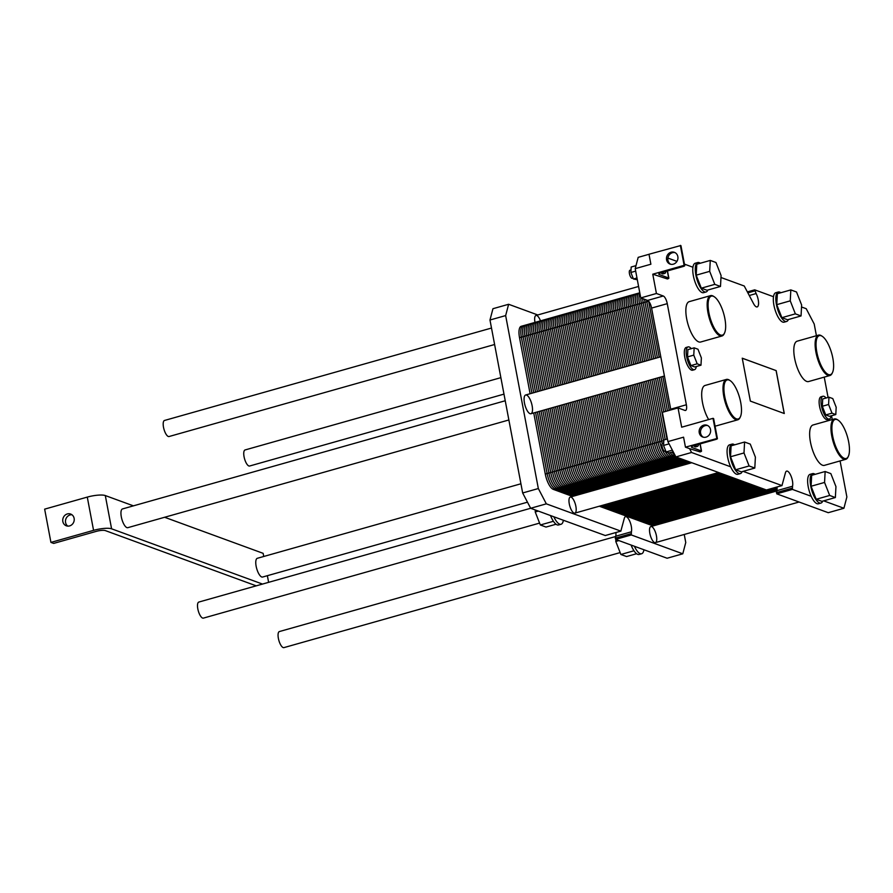 <?xml version="1.0" encoding="UTF-8"?>
<svg xmlns="http://www.w3.org/2000/svg" width="893" height="893" viewBox="0 0 893 893"><rect width="100%" height="100%" fill="white"/><g stroke="black" fill="none" stroke-linecap="round" stroke-linejoin="round"><path stroke-width="1.34" d="M649.01 254.293L638.182 257.351L635.213 268.648L640.75 297.916L647.592 300.428A6.954 2.433 -105.8 0 1 651.589 308.085L670.699 409.195A6.954 2.433 -105.8 0 1 670.822 409.943M640.75 297.916L656.422 293.496L663.265 295.996A6.954 2.433 -105.8 0 1 667.261 303.653L686.371 404.763A6.954 2.433 -105.8 0 1 685.523 410.456A6.954 2.433 -105.8 0 1 684.886 410.412L678.033 407.911L662.36 412.332L667.897 441.6L675.889 456.915L691.562 452.483L730.641 466.793A15.304 5.369 -105.8 0 1 729.548 444.826L732.048 444.122A15.304 5.369 74.2 0 0 733.153 466.09A15.304 5.369 74.2 0 0 738.98 473.48A15.304 5.369 74.2 0 0 740.375 473.58A15.304 5.369 74.2 0 0 742.15 471.627M689.563 448.654L700.09 451.903A2.433 0.558 169.3 0 0 701.53 451.099A2.433 0.558 169.3 0 0 701.329 450.932L691.874 447.471A4.867 1.116 -10.7 0 1 691.483 447.136A4.867 1.116 -10.7 0 1 694.352 445.529L715.974 439.412A2.433 0.558 169.3 0 0 717.414 438.608A2.433 0.558 169.3 0 0 717.213 438.441L685.456 447.159L689.563 448.654L691.562 452.483M667.897 441.6L683.569 437.179L685.456 447.159M635.213 268.648L650.885 264.228L648.999 254.248L680.756 245.53A2.433 0.558 -10.7 0 1 680.957 245.698L684.73 265.656A2.433 0.558 -10.7 0 1 683.301 266.46L661.668 272.577A4.867 1.116 169.3 0 0 658.8 274.184A4.867 1.116 169.3 0 0 659.201 274.519L668.645 277.98A2.433 0.558 -10.7 0 1 668.846 278.147A2.433 0.558 -10.7 0 1 667.417 278.951L652.772 274.196L684.116 265.344L680.354 245.385M656.422 293.496L652.772 274.196M673.333 264.183A6.262 5.682 110.1 0 1 670.051 264.071A6.262 5.682 110.1 0 1 666.87 256.246A6.262 5.682 110.1 0 1 674.36 252.317A6.262 5.682 110.1 0 1 677.932 258.39A6.262 5.682 110.1 0 1 673.333 264.183M662.584 272.32A8.35 2.925 74.2 0 0 663.945 273.381A8.35 2.925 74.2 0 0 664.716 273.437L663.142 273.872A8.35 2.925 -105.8 0 1 662.383 273.827A8.35 2.925 -105.8 0 1 661.021 272.767M675.03 252.619A6.262 5.682 -69.9 0 0 668.243 256.749A6.262 5.682 -69.9 0 0 670.755 264.283M684.116 265.344L684.529 265.489A2.433 0.558 -10.7 0 1 684.73 265.656M716.8 438.296L713.027 418.337L681.683 427.2L678.033 407.911M706.017 437.135A6.262 5.682 110.1 0 1 702.735 437.034A6.262 5.682 110.1 0 1 699.543 429.198A6.262 5.682 110.1 0 1 707.033 425.269A6.262 5.682 110.1 0 1 710.616 431.341A6.262 5.682 110.1 0 1 706.017 437.135M717.414 438.608L713.641 418.661A2.433 0.558 169.3 0 0 713.44 418.482L713.027 418.337M707.702 425.57A6.262 5.682 -69.9 0 0 700.916 429.7A6.262 5.682 -69.9 0 0 703.438 437.235M695.256 445.272A8.35 2.925 74.2 0 0 696.629 446.333A8.35 2.925 74.2 0 0 697.388 446.388L695.826 446.835A8.35 2.925 -105.8 0 1 695.067 446.779A8.35 2.925 -105.8 0 1 693.705 445.73M691.26 348.661A11.821 4.141 74.2 0 0 688.09 346.908A11.821 4.141 74.2 0 0 686.951 358.004A11.821 4.141 74.2 0 0 693.437 369.602A11.821 4.141 74.2 0 0 694.52 369.669A11.821 4.141 74.2 0 0 696.306 366.521M700.983 365.204L694.709 366.967L690.914 365.583L687.51 356.899L687.9 349.621L694.162 347.846L693.772 355.135L697.187 363.808L700.983 365.204L701.373 357.914L697.969 349.23L694.162 347.846M694.52 369.669L692.644 370.204A11.821 4.141 -105.8 0 1 691.562 370.137A11.821 4.141 -105.8 0 1 685.065 358.528A11.821 4.141 -105.8 0 1 686.204 347.444L688.09 346.908M687.51 356.899L693.772 355.135M690.914 365.583L697.187 363.808M697.388 446.388A8.35 2.925 74.2 0 0 698.572 444.614M701.574 443.486L697.254 444.703M664.716 273.437A8.35 2.925 74.2 0 0 665.888 271.662M668.902 270.534L664.571 271.751M672.262 449.983A8.35 2.925 -105.8 0 1 671.581 448.677M665.743 450.998L664.905 451.233A4.175 1.462 -105.8 0 1 664.526 451.211A4.175 1.462 -105.8 0 1 662.238 447.114A4.175 1.462 -105.8 0 1 662.639 443.196L663.689 442.895M633.059 278.047L632.233 278.281A4.175 1.462 -105.8 0 1 631.842 278.248A4.175 1.462 -105.8 0 1 629.554 274.162A4.175 1.462 -105.8 0 1 629.956 270.244L631.016 269.943M673.21 451.78L668.957 452.974L666.111 451.936L663.555 445.428L663.856 439.959L667.395 438.965M672.362 450.172L666.111 451.936M669.08 443.866L663.555 445.428M637.312 279.732L633.438 278.984L630.882 272.477L631.172 267.007L636.006 265.645M636.977 277.98L633.438 278.984M635.682 271.115L630.882 272.477M720.539 335.02A20.282 7.111 -105.8 0 1 708.662 311.4A20.282 7.111 -105.8 0 1 714.322 296.811A20.282 7.111 -105.8 0 1 723.721 313.7A20.282 7.111 -105.8 0 1 724.547 333A20.282 7.111 -105.8 0 1 720.539 335.02M721.957 335.991L700.637 342.019A20.974 7.356 -105.8 0 1 698.717 341.885A20.974 7.356 -105.8 0 1 687.208 321.313A20.974 7.356 -105.8 0 1 689.229 301.644L710.549 295.628A20.974 7.356 74.2 0 0 708.517 315.296A20.974 7.356 74.2 0 0 720.037 335.857A20.974 7.356 74.2 0 0 721.957 335.991A20.974 7.356 74.2 0 0 724.19 333.77L724.547 333M714.322 296.811L713.607 296.342A20.974 7.356 74.2 0 0 710.549 295.628M736.379 418.839A20.282 7.111 -105.8 0 1 724.491 395.219A20.282 7.111 -105.8 0 1 730.161 380.63A20.282 7.111 -105.8 0 1 739.549 397.508A20.282 7.111 -105.8 0 1 740.386 416.819A20.282 7.111 -105.8 0 1 736.379 418.839M708.662 419.576A20.974 7.356 -105.8 0 1 701.898 398.546A20.974 7.356 -105.8 0 1 705.068 385.463L726.377 379.436A20.974 7.356 74.2 0 0 724.357 399.104A20.974 7.356 74.2 0 0 735.877 419.677A20.974 7.356 74.2 0 0 737.785 419.81A20.974 7.356 74.2 0 0 740.029 417.589L740.386 416.819M737.785 419.81L716.476 425.827A20.974 7.356 -105.8 0 1 714.992 425.838M730.161 380.63L729.447 380.161A20.974 7.356 74.2 0 0 726.377 379.436M734.582 444.848A15.304 5.369 74.2 0 0 732.048 444.122M754.808 468.055L741.324 471.861L735.631 469.774L730.519 456.758L731.11 445.83L744.583 442.024L744.003 452.952L749.115 465.967L754.808 468.055L755.389 457.127L750.276 444.111L744.583 442.024M740.375 473.58L737.875 474.283A15.304 5.369 -105.8 0 1 730.641 466.793M700.268 263.245A15.304 5.369 74.2 0 0 697.734 262.52A15.304 5.369 74.2 0 0 696.261 276.875A15.304 5.369 74.2 0 0 704.666 291.877A15.304 5.369 74.2 0 0 706.062 291.978A15.304 5.369 74.2 0 0 707.836 290.024M720.495 286.452L707.01 290.258L701.318 288.182L696.205 275.167L696.797 264.228L710.27 260.421L709.689 271.349L714.791 284.365L720.495 286.452L721.075 275.524L715.963 262.509L710.27 260.421M706.062 291.978L703.561 292.681A15.304 5.369 -105.8 0 1 695.859 284.119A15.304 5.369 -105.8 0 1 692.935 267.23A15.304 5.369 -105.8 0 1 695.234 263.223L697.734 262.52M730.519 456.758L744.003 452.952M735.631 469.774L749.115 465.967M696.205 275.167L709.689 271.349M701.318 288.182L714.791 284.365M777.01 486.998A8.696 3.047 -105.8 0 1 776.854 490.681L776.754 493.84L828.246 512.694L843.918 508.262L846.877 496.966L840.079 460.933M675.889 456.915L766.406 489.978M780.828 292.737A15.304 5.369 74.2 0 0 778.305 292.011A15.304 5.369 74.2 0 0 776.821 306.366A15.304 5.369 74.2 0 0 785.226 321.368A15.304 5.369 74.2 0 0 786.621 321.469L784.121 322.172A15.304 5.369 -105.8 0 1 776.419 313.61A15.304 5.369 -105.8 0 1 773.494 296.722L754.719 289.845L756.114 293.563A8.696 3.047 -105.8 0 1 758.525 301.968A8.696 3.047 -105.8 0 1 757.175 306.924A8.696 3.047 -105.8 0 1 753.502 303.542L744.26 286.017L720.975 277.5M692.935 267.23L684.44 264.127M676.95 261.381L667.897 258.066M742.25 358.238L776.173 370.617L784.277 413.515L750.354 401.102L742.25 358.193L776.173 370.617M784.21 413.492L776.106 370.628M801.054 315.943L787.57 319.761L781.877 317.674L776.765 304.658L790.249 300.841L795.362 313.856L801.054 315.943L801.635 305.015L796.523 292L790.83 289.912L790.249 300.841M781.877 317.674L795.362 313.856M776.765 304.658L777.356 293.719L790.83 289.912M835.368 497.546L821.884 501.353L816.191 499.276L811.078 486.25L824.563 482.443L829.675 495.459L835.368 497.546L835.948 486.618L830.836 473.603L825.143 471.515L824.563 482.443M816.191 499.276L829.675 495.459M811.078 486.25L811.67 475.322L825.143 471.515M773.494 296.722A15.304 5.369 -105.8 0 1 775.794 292.725L778.305 292.011M820.935 503.072L818.435 503.775A15.304 5.369 -105.8 0 1 811.201 496.285A15.304 5.369 -105.8 0 1 810.107 474.317L812.619 473.614A15.304 5.369 74.2 0 0 813.713 495.582A15.304 5.369 74.2 0 0 819.54 502.971A15.304 5.369 74.2 0 0 820.935 503.072A15.304 5.369 74.2 0 0 822.71 501.118M786.621 321.469A15.304 5.369 74.2 0 0 788.396 319.527M815.142 474.339A15.304 5.369 74.2 0 0 812.619 473.614M838.125 420.145L837.411 419.688A20.974 7.356 74.2 0 0 834.341 418.962A20.974 7.356 74.2 0 0 832.321 438.63A20.974 7.356 74.2 0 0 843.84 459.203A20.974 7.356 74.2 0 0 845.749 459.326A20.974 7.356 74.2 0 0 847.982 457.116L848.35 456.345A20.282 7.111 -105.8 0 1 844.343 458.366A20.282 7.111 -105.8 0 1 832.455 434.746A20.282 7.111 -105.8 0 1 838.125 420.145A20.282 7.111 -105.8 0 1 847.513 437.034A20.282 7.111 -105.8 0 1 848.35 456.345M845.749 459.326L824.44 465.353A20.974 7.356 -105.8 0 1 822.52 465.231A20.974 7.356 -105.8 0 1 811 444.658A20.974 7.356 -105.8 0 1 813.021 424.99L834.341 418.962M822.286 336.337L821.571 335.868A20.974 7.356 74.2 0 0 818.501 335.143A20.974 7.356 74.2 0 0 816.481 354.811A20.974 7.356 74.2 0 0 828.001 375.384A20.974 7.356 74.2 0 0 829.91 375.518A20.974 7.356 74.2 0 0 832.153 373.296L832.51 372.526A20.282 7.111 -105.8 0 1 828.503 374.547A20.282 7.111 -105.8 0 1 816.615 350.927A20.282 7.111 -105.8 0 1 822.286 336.337A20.282 7.111 -105.8 0 1 831.673 353.226A20.282 7.111 -105.8 0 1 832.51 372.526M829.91 375.518L808.6 381.545A20.974 7.356 -105.8 0 1 806.68 381.411A20.974 7.356 -105.8 0 1 795.161 360.839A20.974 7.356 -105.8 0 1 797.192 341.171L818.501 335.143M835.792 414.553L836.183 407.264L832.778 398.591L828.983 397.195L828.592 404.484L831.997 413.169L835.792 414.553L829.53 416.328L825.735 414.932L831.997 413.169M825.735 414.932L822.319 406.259L822.71 398.97L828.983 397.195M822.319 406.259L828.592 404.484M826.07 398.021A11.821 4.141 74.2 0 0 822.899 396.269A11.821 4.141 74.2 0 0 821.761 407.353A11.821 4.141 74.2 0 0 828.257 418.962A11.821 4.141 74.2 0 0 829.34 419.029A11.821 4.141 74.2 0 0 831.115 415.881M829.34 419.029L827.454 419.565A11.821 4.141 -105.8 0 1 826.371 419.487A11.821 4.141 -105.8 0 1 819.886 407.889A11.821 4.141 -105.8 0 1 821.024 396.805L822.899 396.269M816.414 335.735L814.204 324.014L806.212 308.699L801.534 306.991M832.254 419.554L831.539 415.758M828.079 397.452L824.239 377.125M743.11 471.359L781.967 485.58L785.46 472.721A8.696 3.047 -105.8 0 1 786.633 471.124A8.696 3.047 -105.8 0 1 791.198 476.471A8.696 3.047 -105.8 0 1 792.526 486.25L792.426 489.409L811.201 496.285M823.67 500.85L843.918 508.262M539.595 523.097L203.381 618.123A8.35 2.925 -105.8 0 1 202.611 618.068A8.35 2.925 -105.8 0 1 198.034 609.886A8.35 2.925 -105.8 0 1 198.838 602.061L546.326 503.842L620.836 531.123L624.33 518.264A8.696 3.047 -105.8 0 1 625.502 516.656A8.696 3.047 -105.8 0 1 630.067 522.014A8.696 3.047 -105.8 0 1 631.396 531.793L631.295 534.952L682.788 553.805L685.757 542.509L684.239 534.472M620.155 552.588L283.941 647.615A8.35 2.925 -105.8 0 1 283.17 647.57A8.35 2.925 -105.8 0 1 278.594 639.377A8.35 2.925 -105.8 0 1 279.397 631.552L615.657 536.514M262.497 584.067L111.592 528.812A13.908 3.204 169.3 0 0 93.564 530.353L50.934 542.408L53.669 543.413L96.31 531.357A6.954 1.607 -10.7 0 1 105.318 530.587L256.224 585.841M268.614 582.336L267.364 575.695M263.725 556.484L263.134 553.336L164.625 517.27M50.934 542.408L44.65 509.144L87.28 497.1A13.908 3.204 -10.7 0 1 105.307 495.559L133.425 505.851M508.865 419.978L127.811 527.674A9.745 3.416 -105.8 0 1 126.918 527.618A9.745 3.416 -105.8 0 1 121.571 518.063A9.745 3.416 -105.8 0 1 122.508 508.932L505.237 400.756M527.473 502.179L262.62 577.034A9.745 3.416 -105.8 0 1 261.738 576.978A9.745 3.416 -105.8 0 1 256.391 567.423A9.745 3.416 -105.8 0 1 257.329 558.292L520.92 483.783M69.609 525.91A6.262 5.682 110.1 0 1 66.328 525.81A6.262 5.682 110.1 0 1 63.146 517.973A6.262 5.682 110.1 0 1 70.636 514.044A6.262 5.682 110.1 0 1 74.208 520.117A6.262 5.682 110.1 0 1 69.609 525.91M71.931 514.748A6.262 5.682 -69.9 0 0 65.881 518.978A6.262 5.682 -69.9 0 0 67.768 526.111M503.987 394.126L249.627 466.012A8.35 2.925 -105.8 0 1 248.857 465.967A8.35 2.925 -105.8 0 1 244.28 457.774A8.35 2.925 -105.8 0 1 245.084 449.949L500.873 377.65M494.61 344.508L169.067 436.521A8.35 2.925 -105.8 0 1 168.297 436.476A8.35 2.925 -105.8 0 1 163.72 428.283A8.35 2.925 -105.8 0 1 164.524 420.458L491.496 328.044M537.776 314.961L508.619 304.279L492.947 308.71L489.978 320.007L522.662 492.969L530.654 508.273L553.839 516.768A15.304 5.369 -105.8 0 0 561.072 524.258A15.304 5.369 -105.8 0 0 563.36 520.251L553.839 516.768M522.662 492.969L538.334 488.538L546.326 503.842M489.978 320.007L505.65 315.586L538.334 488.538M508.619 304.279L505.65 315.586M550.523 515.551A15.304 5.369 74.2 0 0 551.338 517.471A15.304 5.369 74.2 0 0 557.165 524.872A15.304 5.369 74.2 0 0 558.56 524.961L561.072 524.258M535.331 509.992L535.22 511.957L540.332 524.972L546.025 527.06L556.038 524.236M538.323 511.086L535.22 511.957M553.414 521.278L540.332 524.972M574.087 513.084A8.35 2.925 -105.8 0 1 569.5 504.891A8.35 2.925 -105.8 0 1 570.303 497.066A8.35 2.925 -105.8 0 1 575.393 504.299A8.35 2.925 -105.8 0 1 574.846 513.129A8.35 2.925 -105.8 0 1 574.087 513.084M530.051 413.682A9.745 3.416 -105.8 0 1 524.704 404.127A9.745 3.416 -105.8 0 1 525.642 394.996A9.745 3.416 -105.8 0 1 531.581 403.435A9.745 3.416 -105.8 0 1 530.944 413.738A9.745 3.416 -105.8 0 1 530.051 413.682M534.996 322.406A8.35 2.925 -105.8 0 1 535.99 315.463A8.35 2.925 -105.8 0 1 540.477 320.855M654.647 542.576A8.35 2.925 -105.8 0 1 650.059 534.382A8.35 2.925 -105.8 0 1 650.874 526.557A8.35 2.925 -105.8 0 1 655.953 533.791A8.35 2.925 -105.8 0 1 655.406 542.62A8.35 2.925 -105.8 0 1 654.647 542.576M631.083 545.043A15.304 5.369 74.2 0 0 631.898 546.962A15.304 5.369 74.2 0 0 637.725 554.363A15.304 5.369 74.2 0 0 639.12 554.453L641.632 553.749A15.304 5.369 -105.8 0 1 634.398 546.259L615.623 539.383L631.295 534.952M682.788 553.805L667.116 558.237L643.92 549.742A15.304 5.369 -105.8 0 1 641.632 553.749M615.891 539.484L615.779 541.459L620.892 554.475L626.585 556.551L636.597 553.727M618.882 540.578L615.779 541.459M633.974 550.769L620.892 554.475M643.92 549.742L634.398 546.259M615.88 532.541A8.696 3.047 -105.8 0 1 615.724 536.224L615.623 539.383M563.36 520.251L605.275 535.521M777.089 488.728L774.387 487.745M667.428 410.903L661.01 376.98M657.382 357.758L646.8 301.711A13.908 4.878 -105.8 0 1 646.521 300.037A13.908 4.878 74.2 0 0 646.8 301.711L657.382 357.758L646.8 301.711A13.908 4.878 -105.8 0 1 646.521 300.037M771.306 492.512L717.492 472.81M690.747 463.02L671.469 455.966A13.908 4.878 -105.8 0 1 668.009 452.628A13.908 4.878 74.2 0 0 671.469 455.966L690.747 463.02L671.469 455.966A13.908 4.878 -105.8 0 1 668.009 452.628M663.745 441.968A13.908 4.878 -105.8 0 1 663.466 440.651L651.923 379.547L663.466 440.651A13.908 4.878 74.2 0 0 663.745 441.968A13.908 4.878 -105.8 0 1 663.466 440.651L651.923 379.547M648.296 360.325L637.702 304.279A13.908 4.878 -105.8 0 1 639.399 292.904A13.908 4.878 74.2 0 0 637.702 304.279L648.296 360.325L637.702 304.279A13.908 4.878 -105.8 0 1 639.779 292.837A13.908 4.878 74.2 0 0 639.399 292.904L639.779 292.792M762.22 495.079L708.406 475.377M681.66 465.588L662.372 458.533A13.908 4.878 -105.8 0 1 654.379 443.218L642.837 382.115L654.379 443.218A13.908 4.878 74.2 0 0 662.372 458.533L681.66 465.588L662.372 458.533A13.908 4.878 -105.8 0 1 654.379 443.218L642.837 382.115M639.198 362.893L628.616 306.857A13.908 4.878 -105.8 0 1 630.313 295.471A13.908 4.878 74.2 0 0 628.616 306.857L639.198 362.893L628.616 306.857A13.908 4.878 -105.8 0 1 631.574 295.561A13.908 4.878 74.2 0 0 630.313 295.471L639.399 292.904M753.134 497.658L699.319 477.956M672.574 468.166L653.285 461.101A13.908 4.878 -105.8 0 1 645.293 445.786L633.74 384.682L645.293 445.786A13.908 4.878 74.2 0 0 653.285 461.101L672.574 468.166L653.285 461.101A13.908 4.878 -105.8 0 1 645.293 445.786L633.74 384.682M630.112 365.471L619.519 309.424A13.908 4.878 -105.8 0 1 621.215 298.039A13.908 4.878 74.2 0 0 619.519 309.424L630.112 365.471L619.519 309.424A13.908 4.878 -105.8 0 1 622.488 298.128A13.908 4.878 74.2 0 0 621.215 298.039L630.313 295.471M744.036 500.225L690.222 480.523M663.477 470.734L644.188 463.668A13.908 4.878 -105.8 0 1 636.196 448.364L624.654 387.249L636.196 448.364A13.908 4.878 74.2 0 0 644.188 463.668L663.477 470.734L644.188 463.668A13.908 4.878 -105.8 0 1 636.196 448.364L624.654 387.249M621.026 368.039L610.432 311.992A13.908 4.878 -105.8 0 1 612.129 300.606A13.908 4.878 74.2 0 0 610.432 311.992L621.026 368.039L610.432 311.992A13.908 4.878 -105.8 0 1 613.402 300.695A13.908 4.878 74.2 0 0 612.129 300.606L621.215 298.039M734.95 502.792L681.136 483.091M654.39 473.301L635.102 466.235A13.908 4.878 -105.8 0 1 627.109 450.932L615.556 389.817L627.109 450.932A13.908 4.878 74.2 0 0 635.102 466.235L654.39 473.301L635.102 466.235A13.908 4.878 -105.8 0 1 627.109 450.932L615.556 389.817M611.928 370.606L601.335 314.559A13.908 4.878 -105.8 0 1 603.032 303.173A13.908 4.878 74.2 0 0 601.335 314.559L611.928 370.606L601.335 314.559A13.908 4.878 -105.8 0 1 604.304 303.263A13.908 4.878 74.2 0 0 603.032 303.173L612.129 300.606M725.853 505.36L672.038 485.658M645.293 475.869L626.015 468.814A13.908 4.878 -105.8 0 1 618.012 453.499L606.47 392.395L618.012 453.499A13.908 4.878 74.2 0 0 626.015 468.814L645.293 475.869L626.015 468.814A13.908 4.878 -105.8 0 1 618.012 453.499L606.47 392.395M602.842 373.174L592.249 317.127A13.908 4.878 -105.8 0 1 593.945 305.752A13.908 4.878 74.2 0 0 592.249 317.127L602.842 373.174L592.249 317.127A13.908 4.878 -105.8 0 1 595.218 305.83A13.908 4.878 74.2 0 0 593.945 305.752L603.032 303.173M716.766 507.927L662.952 488.225M636.207 478.436L616.918 471.381A13.908 4.878 -105.8 0 1 608.926 456.066L597.384 394.963L608.926 456.066A13.908 4.878 74.2 0 0 616.918 471.381L636.207 478.436L616.918 471.381A13.908 4.878 -105.8 0 1 608.926 456.066L597.384 394.963M593.745 375.741L583.162 319.705A13.908 4.878 -105.8 0 1 584.859 308.319A13.908 4.878 74.2 0 0 583.162 319.705L593.745 375.741L583.162 319.705A13.908 4.878 -105.8 0 1 586.121 308.398A13.908 4.878 74.2 0 0 584.859 308.319L593.945 305.752M707.68 510.506L653.855 490.804M627.109 481.003L607.832 473.949A13.908 4.878 -105.8 0 1 599.839 458.634L588.286 397.53L599.839 458.634A13.908 4.878 74.2 0 0 607.832 473.949L627.109 481.003L607.832 473.949A13.908 4.878 -105.8 0 1 599.839 458.634L588.286 397.53M584.658 378.319L574.065 322.273A13.908 4.878 -105.8 0 1 575.762 310.887A13.908 4.878 74.2 0 0 574.065 322.273L584.658 378.319L574.065 322.273A13.908 4.878 -105.8 0 1 577.034 310.976A13.908 4.878 74.2 0 0 575.762 310.887L584.859 308.319M698.583 513.073L644.768 493.371M618.023 483.582L598.734 476.516A13.908 4.878 -105.8 0 1 590.742 461.201L579.2 400.097L590.742 461.201A13.908 4.878 74.2 0 0 598.734 476.516L618.023 483.582L598.734 476.516A13.908 4.878 -105.8 0 1 590.742 461.201L579.2 400.097M575.561 380.887L564.979 324.84A13.908 4.878 -105.8 0 1 566.675 313.454A13.908 4.878 74.2 0 0 564.979 324.84L575.561 380.887L564.979 324.84A13.908 4.878 -105.8 0 1 567.948 313.543A13.908 4.878 74.2 0 0 566.675 313.454L575.762 310.887M689.496 515.641L635.682 495.939M608.937 486.149L589.648 479.083A13.908 4.878 -105.8 0 1 581.656 463.78L570.102 402.665L581.656 463.78A13.908 4.878 74.2 0 0 589.648 479.083L608.937 486.149L589.648 479.083A13.908 4.878 -105.8 0 1 581.656 463.78L570.102 402.665M566.475 383.454L555.881 327.407A13.908 4.878 -105.8 0 1 557.578 316.022A13.908 4.878 74.2 0 0 555.881 327.407L566.475 383.454L555.881 327.407A13.908 4.878 -105.8 0 1 558.851 316.111A13.908 4.878 74.2 0 0 557.578 316.022L566.675 313.454M680.399 518.208L626.585 498.506M599.839 488.717L580.55 481.651A13.908 4.878 -105.8 0 1 572.558 466.347L561.016 405.243L572.558 466.347A13.908 4.878 74.2 0 0 580.55 481.651L599.839 488.717L580.55 481.651A13.908 4.878 -105.8 0 1 572.558 466.347L561.016 405.243M557.388 386.022L546.795 329.975A13.908 4.878 -105.8 0 1 548.492 318.6A13.908 4.878 74.2 0 0 546.795 329.975L557.388 386.022L546.795 329.975A13.908 4.878 -105.8 0 1 549.764 318.678A13.908 4.878 74.2 0 0 548.492 318.6L557.578 316.022M671.313 520.775L617.498 501.073M590.753 491.284L571.464 484.229A13.908 4.878 -105.8 0 1 563.472 468.914L551.919 407.811L563.472 468.914A13.908 4.878 74.2 0 0 571.464 484.229L590.753 491.284L571.464 484.229A13.908 4.878 -105.8 0 1 563.472 468.914L551.919 407.811M548.291 388.589L537.709 332.553A13.908 4.878 -105.8 0 1 539.394 321.167A13.908 4.878 74.2 0 0 537.709 332.553L548.291 388.589L537.709 332.553A13.908 4.878 -105.8 0 1 540.667 321.246A13.908 4.878 74.2 0 0 539.394 321.167L548.492 318.6M662.215 523.354L608.401 503.652M581.656 493.851L562.378 486.797A13.908 4.878 -105.8 0 1 554.374 471.482L542.832 410.378L554.374 471.482A13.908 4.878 74.2 0 0 562.378 486.797L581.656 493.851L562.378 486.797A13.908 4.878 -105.8 0 1 554.374 471.482L542.832 410.378M539.205 391.156L528.611 335.121A13.908 4.878 -105.8 0 1 530.308 323.735A13.908 4.878 74.2 0 0 528.611 335.121L539.205 391.156L528.611 335.121A13.908 4.878 -105.8 0 1 531.581 323.824A13.908 4.878 74.2 0 0 530.308 323.735L539.394 321.167M653.129 525.921L599.315 506.219L653.129 525.921M545.288 474.049A13.908 4.878 -105.8 0 0 553.28 489.364L572.569 496.43L553.28 489.364A13.908 4.878 -105.8 0 1 545.288 474.049L533.746 412.946L545.288 474.049L663.823 440.55M522.483 326.391A13.908 4.878 -105.8 0 0 519.525 337.688L530.107 393.735L519.525 337.688A13.908 4.878 -105.8 0 1 521.222 326.302L530.308 323.735M776.207 487.232L777.055 487.545M669.248 410.389L662.829 376.455M659.201 357.245L648.608 301.198A13.908 4.878 -105.8 0 1 648.608 301.175M772.568 488.259L777.01 489.877M665.609 411.416L659.201 377.493M655.562 358.272L644.98 302.225A13.908 4.878 -105.8 0 1 644.556 299.311M770.748 488.772L776.765 490.971M663.789 411.93L657.382 378.007M653.743 358.785L643.161 302.738A13.908 4.878 -105.8 0 1 642.647 298.619M768.929 489.286L774.945 491.485M667.004 439.066L655.562 378.52M651.935 359.299L641.341 303.252A13.908 4.878 -105.8 0 1 640.794 297.938M674.784 454.794A13.908 4.878 -105.8 0 1 672.005 452.115M670.185 452.628A13.908 4.878 -105.8 0 0 673.277 455.452L675.555 456.278M767.12 489.799L773.126 491.998M665.185 439.59L653.743 379.034M650.115 359.812L639.522 303.765A13.908 4.878 -105.8 0 1 639.913 293.518M665.051 451.188A13.908 4.878 -105.8 0 0 669.65 456.479L688.938 463.534M715.673 473.323L769.498 493.025M662.204 443.62A13.908 4.878 -105.8 0 1 661.657 441.164L650.104 380.061M646.476 360.839L635.883 304.803A13.908 4.878 -105.8 0 1 638.562 293.406M648.285 380.574L659.838 441.678A13.908 4.878 -105.8 0 0 667.83 456.993L687.119 464.047M713.864 473.837L767.679 493.539M644.657 361.352L634.063 305.317A13.908 4.878 -105.8 0 1 637.033 294.009M646.465 381.088L658.018 442.191A13.908 4.878 -105.8 0 0 666.011 457.506L685.299 464.561M712.045 474.35L765.859 494.052M642.837 361.866L632.244 305.83A13.908 4.878 -105.8 0 1 635.213 294.523M644.657 381.601L656.199 442.705A13.908 4.878 -105.8 0 0 664.191 458.02L683.48 465.074M710.225 474.864L764.04 494.566M641.018 362.379L630.436 306.344A13.908 4.878 -105.8 0 1 633.394 295.047M641.018 382.628L652.56 443.732A13.908 4.878 -105.8 0 0 660.552 459.047L679.841 466.101M706.586 475.902L760.401 495.604M637.379 363.406L626.797 307.371A13.908 4.878 -105.8 0 1 629.476 295.985M639.198 383.142L650.74 444.245A13.908 4.878 -105.8 0 0 658.733 459.56L678.021 466.615M704.767 476.416L758.581 496.117M635.57 363.931L624.977 307.884A13.908 4.878 -105.8 0 1 627.946 296.588M637.379 383.655L648.921 444.759A13.908 4.878 -105.8 0 0 656.924 460.074L676.202 467.128M702.947 476.929L756.762 496.631M633.751 364.444L623.158 308.398A13.908 4.878 -105.8 0 1 626.127 297.101M635.559 384.169L647.101 445.272A13.908 4.878 -105.8 0 0 655.105 460.587L674.382 467.642M701.128 477.442L754.953 497.144M631.931 364.958L621.338 308.911A13.908 4.878 -105.8 0 1 624.307 297.615M631.92 385.196L643.473 446.299A13.908 4.878 -105.8 0 0 651.466 461.614L670.755 468.68M697.5 478.469L751.314 498.171M628.292 365.985L617.699 309.938A13.908 4.878 -105.8 0 1 620.378 298.552M630.101 385.709L641.654 446.813A13.908 4.878 -105.8 0 0 649.646 462.127L668.935 469.193M695.68 478.983L749.495 498.685M626.473 366.498L615.88 310.451A13.908 4.878 -105.8 0 1 618.849 299.155M628.292 386.222L639.835 447.326A13.908 4.878 -105.8 0 0 647.827 462.641L667.116 469.707M693.861 479.496L747.675 499.198M624.654 367.012L614.071 310.965A13.908 4.878 -105.8 0 1 617.03 299.668M626.473 386.736L638.015 447.851A13.908 4.878 -105.8 0 0 646.007 463.154L665.296 470.22M692.042 480.01L745.856 499.712M622.834 367.525L612.252 311.478A13.908 4.878 -105.8 0 1 615.21 300.182M622.834 387.763L634.376 448.878A13.908 4.878 -105.8 0 0 642.368 464.181L661.657 471.247M688.403 481.037L742.217 500.739M619.206 368.552L608.613 312.505A13.908 4.878 -105.8 0 1 611.292 301.12M621.015 388.276L632.557 449.391A13.908 4.878 -105.8 0 0 640.56 464.695L659.838 471.761M686.583 481.55L740.397 501.252M617.387 369.066L606.793 313.019A13.908 4.878 -105.8 0 1 609.763 301.722M619.195 388.79L630.748 449.905A13.908 4.878 -105.8 0 0 638.741 465.208L658.029 472.274M684.764 482.064L738.589 501.766M615.567 369.579L604.974 313.532A13.908 4.878 -105.8 0 1 607.943 302.236M617.376 389.303L628.929 450.418A13.908 4.878 -105.8 0 0 636.921 465.722L656.21 472.788M682.955 482.577L736.77 502.279M613.748 370.093L603.155 314.046A13.908 4.878 -105.8 0 1 606.124 302.749M613.748 390.33L625.29 451.445A13.908 4.878 -105.8 0 0 633.282 466.749L652.571 473.815M679.316 483.604L733.131 503.306M610.109 371.12L599.527 315.073A13.908 4.878 -105.8 0 1 602.195 303.687M611.928 390.855L623.47 451.958A13.908 4.878 -105.8 0 0 631.463 467.262L650.751 474.328M677.497 484.118L731.311 503.819M608.289 371.633L597.707 315.586A13.908 4.878 -105.8 0 1 600.665 304.29M610.109 391.368L621.651 452.472A13.908 4.878 -105.8 0 0 629.643 467.776L648.932 474.842M675.677 484.631L729.492 504.333M606.47 372.147L595.888 316.1A13.908 4.878 -105.8 0 1 598.857 304.803M608.289 391.882L619.831 452.985A13.908 4.878 -105.8 0 0 627.824 468.289L647.112 475.355M673.858 485.145L727.672 504.846M604.661 372.66L594.068 316.613A13.908 4.878 -105.8 0 1 597.037 305.317M604.65 392.909L616.192 454.012A13.908 4.878 -105.8 0 0 624.196 469.327L643.473 476.382M670.219 486.172L724.044 505.873M601.022 373.687L590.429 317.64A13.908 4.878 -105.8 0 1 593.108 306.254M602.831 393.422L614.384 454.526A13.908 4.878 -105.8 0 0 622.376 469.841L641.665 476.895M668.399 486.685L722.225 506.387M599.203 374.2L588.61 318.154A13.908 4.878 -105.8 0 1 591.579 306.857M601.011 393.936L612.565 455.039A13.908 4.878 -105.8 0 0 620.557 470.354L639.846 477.409M666.591 487.198L720.405 506.9M597.384 374.714L586.79 318.678A13.908 4.878 -105.8 0 1 589.76 307.371M599.192 394.449L610.745 455.553A13.908 4.878 -105.8 0 0 618.737 470.868L638.026 477.922M664.772 487.712L718.586 507.414M595.564 375.227L584.971 319.192A13.908 4.878 -105.8 0 1 587.94 307.884M595.564 395.476L607.106 456.58A13.908 4.878 -105.8 0 0 615.098 471.895L634.387 478.949M661.133 488.739L714.947 508.441M591.925 376.254L581.343 320.219A13.908 4.878 -105.8 0 1 584.022 308.833M593.745 395.99L605.287 457.093A13.908 4.878 -105.8 0 0 613.279 472.408L632.568 479.463M659.313 489.252L713.127 508.954M590.117 376.768L579.524 320.732A13.908 4.878 -105.8 0 1 582.493 309.436M591.925 396.503L603.467 457.607A13.908 4.878 -105.8 0 0 611.459 472.922L630.748 479.976M657.494 489.777L711.308 509.479M588.297 377.281L577.704 321.246A13.908 4.878 -105.8 0 1 580.673 309.949M590.106 397.017L601.648 458.12A13.908 4.878 -105.8 0 0 609.651 473.435L628.929 480.49M655.674 490.29L709.489 509.992M586.478 377.806L575.885 321.759A13.908 4.878 -105.8 0 1 578.854 310.463M586.467 398.044L598.02 459.147A13.908 4.878 -105.8 0 0 606.012 474.462L625.301 481.517M652.046 491.317L705.861 511.019M582.839 378.833L572.246 322.786A13.908 4.878 -105.8 0 1 574.925 311.4M584.647 398.557L596.2 459.661A13.908 4.878 -105.8 0 0 604.193 474.976L623.481 482.041M650.227 491.831L704.041 511.533M581.019 379.346L570.426 323.299A13.908 4.878 -105.8 0 1 573.395 312.003M582.828 399.071L594.381 460.174A13.908 4.878 -105.8 0 0 602.373 475.489L621.662 482.555M648.407 492.344L702.222 512.046M579.2 379.86L568.618 323.813A13.908 4.878 -105.8 0 1 571.576 312.517M581.019 399.584L592.561 460.688A13.908 4.878 -105.8 0 0 600.554 476.002L619.842 483.068M646.588 492.858L700.402 512.56M577.38 380.373L566.798 324.326A13.908 4.878 -105.8 0 1 569.756 313.03M577.38 400.611L588.922 461.726A13.908 4.878 -105.8 0 0 596.915 477.029L616.203 484.095M642.949 493.885L696.763 513.587M573.752 381.4L563.159 325.353A13.908 4.878 -105.8 0 1 565.838 313.968M575.561 401.124L587.103 462.239A13.908 4.878 -105.8 0 0 595.095 477.543L614.384 484.609M641.129 494.398L694.944 514.1M571.933 381.914L561.34 325.867A13.908 4.878 -105.8 0 1 564.309 314.57M573.741 401.638L585.283 462.753A13.908 4.878 -105.8 0 0 593.287 478.056L612.565 485.122M639.31 494.912L693.135 514.614M570.114 382.427L559.52 326.38A13.908 4.878 -105.8 0 1 562.49 315.084M571.922 402.151L583.475 463.266A13.908 4.878 -105.8 0 0 591.467 478.57L610.756 485.636M637.49 495.425L691.316 515.127M568.294 382.941L557.701 326.894A13.908 4.878 -105.8 0 1 560.67 315.597M568.283 403.178L579.836 464.293A13.908 4.878 -105.8 0 0 587.828 479.597L607.117 486.663M633.863 496.452L687.677 516.154M564.655 383.968L554.062 327.921A13.908 4.878 -105.8 0 1 556.741 316.535M566.475 403.692L578.017 464.806A13.908 4.878 -105.8 0 0 586.009 480.11L605.298 487.176M632.043 496.966L685.857 516.667M562.836 384.481L552.254 328.434A13.908 4.878 -105.8 0 1 555.212 317.138M564.655 404.205L576.197 465.32A13.908 4.878 -105.8 0 0 584.189 480.624L603.478 487.69M630.224 497.479L684.038 517.181M561.016 384.995L550.434 328.948A13.908 4.878 -105.8 0 1 553.392 317.651M562.836 404.73L574.378 465.833A13.908 4.878 -105.8 0 0 582.37 481.137L601.659 488.203M628.404 497.993L682.219 517.694M559.208 385.508L548.615 329.461A13.908 4.878 -105.8 0 1 551.584 318.165M559.197 405.757L570.739 466.86A13.908 4.878 -105.8 0 0 578.742 482.164L598.02 489.23M624.765 499.02L678.58 518.721M555.569 386.535L544.976 330.488A13.908 4.878 -105.8 0 1 547.655 319.102M557.377 406.27L568.93 467.374A13.908 4.878 -105.8 0 0 576.923 482.689L596.2 489.744M622.946 499.533L676.771 519.235M553.749 387.049L543.156 331.002A13.908 4.878 -105.8 0 1 546.125 319.705M555.558 406.784L567.111 467.887A13.908 4.878 -105.8 0 0 575.103 483.202L594.392 490.257M621.137 500.047L674.952 519.748M551.93 387.562L541.337 331.515A13.908 4.878 -105.8 0 1 544.306 320.219M553.738 407.297L565.291 468.401A13.908 4.878 -105.8 0 0 573.284 483.716L592.572 490.77M619.318 500.56L673.132 520.262M550.11 388.075L539.517 332.029A13.908 4.878 -105.8 0 1 542.486 320.732M550.11 408.324L561.652 469.428A13.908 4.878 -105.8 0 0 569.645 484.743L588.933 491.797M615.679 501.587L669.493 521.289M546.471 389.102L535.889 333.067A13.908 4.878 -105.8 0 1 538.557 321.681M548.291 408.838L559.833 469.941A13.908 4.878 -105.8 0 0 567.825 485.256L587.114 492.311M613.859 502.1L667.674 521.802M544.652 389.616L534.07 333.58A13.908 4.878 -105.8 0 1 537.039 322.273M546.471 409.351L558.013 470.455A13.908 4.878 -105.8 0 0 566.006 485.77L585.295 492.824M612.04 502.614L665.854 522.316M542.844 390.129L532.25 334.094A13.908 4.878 -105.8 0 1 535.22 322.797M544.652 409.865L556.194 470.968A13.908 4.878 -105.8 0 0 564.186 486.283L583.475 493.338M610.22 503.127L664.035 522.829M541.024 390.643L530.431 334.607A13.908 4.878 -105.8 0 1 533.4 323.311M541.013 410.892L552.566 471.995A13.908 4.878 -105.8 0 0 560.558 487.31L579.847 494.365M606.581 504.165L660.407 523.867M537.385 391.681L526.792 335.634A13.908 4.878 -105.8 0 1 529.471 324.248M539.193 411.405L550.747 472.509A13.908 4.878 -105.8 0 0 558.739 487.824L578.028 494.878M604.773 504.679L658.587 524.381M535.566 392.194L524.972 336.148A13.908 4.878 -105.8 0 1 527.942 324.851M537.374 411.919L548.927 473.022A13.908 4.878 -105.8 0 0 556.919 488.337L576.208 495.392M602.954 505.192L656.768 524.894M533.746 392.708L523.153 336.661A13.908 4.878 -105.8 0 1 526.122 325.365M535.566 412.432L547.108 473.536A13.908 4.878 -105.8 0 0 555.1 488.851L574.389 495.916M601.134 505.706L654.949 525.408M531.927 393.221L521.345 337.174A13.908 4.878 -105.8 0 1 524.303 325.878M647.592 300.428L663.265 295.996M651.589 308.085L667.261 303.653M670.699 409.195L686.371 404.763M668.645 277.98L667.372 271.238M659.201 274.519L659.045 273.727M684.529 265.489L680.756 245.53M717.213 438.441L713.44 418.482M691.874 447.471L691.729 446.679M701.329 450.932L700.056 444.189M776.754 493.84L792.426 489.409M766.283 490.011L781.967 485.58M776.854 490.681L792.526 486.25M776.341 492.635L792.013 488.203M747.91 292.848L754.741 290.917M747.419 291.911L754.607 289.879M749.294 295.494L756.114 293.563M111.592 528.812L105.307 495.559M93.564 530.353L87.28 497.1M615.21 538.178L630.893 533.746M615.724 536.224L631.396 531.793M605.164 535.554L620.836 531.123M519.525 337.688L648.631 301.198M553.28 489.364L674.885 454.995M667.529 271.193L668.846 278.147M700.212 444.145L701.53 451.099M766.35 490.011L782.022 485.58M747.408 291.888L754.652 289.845M691.774 462.73L570.303 497.066M718.519 472.52L574.846 513.129M776.776 490.971L650.874 526.557M799.079 502.011L655.406 542.62M660.798 356.798L525.642 394.996M664.425 376.009L530.944 413.738M638.584 286.463L535.99 315.463M605.22 535.554L620.892 531.123"/></g></svg>
